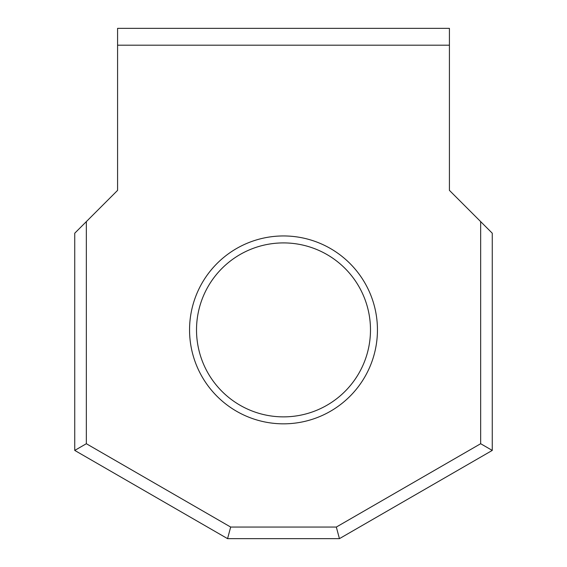 <?xml version="1.0" encoding="UTF-8"?>
<svg xmlns="http://www.w3.org/2000/svg" width="567" height="567" viewBox="0 0 567 567"><rect width="100%" height="100%" fill="white"/><g stroke="black" fill="none" stroke-linecap="round" stroke-linejoin="round"><path stroke-width="0.85" d="M283.5 416.873A86.985 86.985 0 0 0 370.485 329.888A86.985 86.985 0 0 0 283.5 242.91A86.985 86.985 0 0 0 196.515 329.888A86.985 86.985 0 0 0 283.5 416.873M377.445 329.888A93.945 93.945 0 0 1 283.5 423.832A93.945 93.945 0 0 1 189.555 329.888A93.945 93.945 0 0 1 283.5 235.95A93.945 93.945 0 0 1 377.445 329.888M480.66 221.612L492.262 233.214L492.262 450.418L339.435 538.65L227.565 538.65L74.738 450.418L74.738 233.214L86.34 221.612L86.34 443.72L230.67 527.055L336.33 527.055L480.66 443.72L480.66 221.612L449.418 190.37L449.418 28.35L117.582 28.35L117.582 190.37L86.34 221.612M449.418 45.197L117.582 45.197M492.262 450.418L480.66 443.72M339.435 538.65L336.33 527.055M227.565 538.65L230.67 527.055M74.738 450.418L86.34 443.72"/></g></svg>
